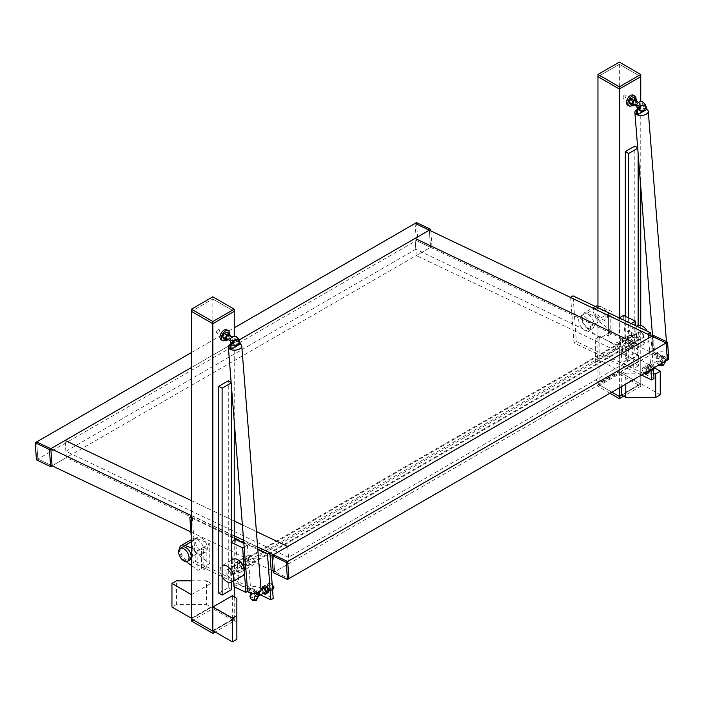 <?xml version="1.0" encoding="UTF-8"?>
<svg xmlns="http://www.w3.org/2000/svg" width="704" height="704" viewBox="0 0 704 704"><rect width="100%" height="100%" fill="white"/><g stroke="black" fill="none" stroke-linecap="round" stroke-linejoin="round"><path stroke-width="0.53" stroke-dasharray="3.52 2.64" d="M415.826 249.26L65.886 451.299L288.508 557.339L638.44 355.3L415.826 249.26L415.043 238.418L416.284 255.543L638.898 361.574L653.162 353.346L430.549 247.306L416.284 255.543M273.161 571.12L274.692 571.85L288.957 563.614L287.716 546.489L288.508 557.339M191.444 500.632L234.238 521.013L191.444 500.632M242.387 524.902L256.406 531.573L242.387 524.902M65.886 451.299L65.102 440.449L66.343 457.574L52.078 465.81L37.866 459.043L36.626 441.918L37.866 459.043L52.078 465.81L431.974 246.479L417.762 239.712L416.522 222.587M239.114 339.988L191.444 367.506L239.114 339.988M638.44 355.3L638.898 361.574M190.898 531.934L271.146 570.161M288.957 563.614L66.343 457.574M273.451 554.726L274.692 571.85L288.904 578.618L274.692 571.85L273.451 554.726L274.692 571.85L273.266 572.678M191.444 515.662L269.905 553.036M651.922 336.222L653.162 353.346L651.922 336.222L653.162 353.346L654.588 352.519L653.347 335.394M429.308 230.182L430.549 247.306L429.308 230.182L430.549 247.306L416.337 240.539L417.762 239.712M668.8 359.286L654.588 352.519M653.162 353.346L667.374 360.114L653.162 353.346L274.692 571.85M36.441 459.87L416.337 240.539L430.549 247.306M430.839 230.912L431.974 246.479M415.096 223.414L416.337 240.539L415.096 223.414M191.444 352.537L234.238 327.835M638.818 335.306L641.309 338.078L228.606 576.347L226.125 573.575L638.818 335.306L638.581 332.006L640.834 331.487L643.324 334.268L230.622 572.537L228.131 569.756L225.878 570.275L638.581 332.006M641.309 338.078L643.562 337.559L230.859 575.828L228.606 576.347M643.562 337.559L643.324 334.268M226.125 573.575L225.878 570.275M230.859 575.828L230.622 572.537M228.131 569.756L640.834 331.487M256.731 594.238L259.186 594.95M258.834 594.097A2.015 1.162 60 0 1 259.028 595.03A2.015 1.162 60 0 1 258.614 595.954A2.015 1.162 60 0 1 258.597 595.962A2.015 1.162 60 0 1 257.048 595.399A2.015 1.162 60 0 1 256.177 593.384A2.015 1.162 60 0 1 256.59 592.46A2.015 1.162 60 0 1 258.834 594.097A4.708 3.124 147 0 0 258.544 593.375C257.074 591.422 255.174 590.823 252.833 591.58L250.914 593.243M262.909 588.817A2.015 1.162 -120 0 0 262.486 589.741A2.015 1.162 -120 0 0 263.366 591.765A2.015 1.162 -120 0 0 264.924 592.31M270.186 588.588A2.015 1.162 -120 0 0 269.306 586.555A2.015 1.162 -120 0 0 267.758 586.018A2.015 1.162 -120 0 0 267.335 586.942A2.015 1.162 -120 0 0 268.215 588.966A2.015 1.162 -120 0 0 269.773 589.512A2.015 1.162 -120 0 0 270.186 588.588M267.81 589.961A2.015 1.162 -120 0 0 266.93 587.928A2.015 1.162 -120 0 0 265.382 587.391A2.015 1.162 -120 0 0 264.959 588.315A2.015 1.162 -120 0 0 265.839 590.339A2.015 1.162 -120 0 0 267.397 590.885A2.015 1.162 -120 0 0 267.81 589.961M263.507 593.129L262.75 592.768L261.378 589.697M249.911 596.314C251.759 598.946 253.458 597.881 254.998 593.102L252.833 591.58M264.81 585.631L263.648 587.831L261.175 589.257M263.648 587.831L265.223 591.334L262.75 592.768M265.223 591.334L267.96 592.636M267.599 589.961L266.033 586.458L267.186 584.258L269.922 585.561L271.498 589.063L270.336 591.272L267.599 589.961L270.072 588.535L272.809 589.838M267.186 584.258L269.658 582.833L268.497 585.033L266.033 586.458M268.497 585.033L270.072 588.535M272.58 589.97L270.336 591.272M272.474 588.5L271.498 589.063M272.166 584.267L269.922 585.561M272.149 584.012L269.658 582.833M201.432 551.558A8.404 4.849 -120 0 0 205.63 551.971A8.404 4.849 -120 0 0 206.914 545.239A8.404 4.849 -120 0 0 201.432 537.83A8.404 4.849 -120 0 0 197.226 537.416A8.404 4.849 -120 0 0 195.941 544.148A8.404 4.849 -120 0 0 201.432 551.558M197.859 553.617A8.404 4.849 -120 0 0 202.066 554.03A8.404 4.849 -120 0 0 203.35 547.29A8.404 4.849 -120 0 0 197.859 539.889A8.404 4.849 -120 0 0 193.662 539.475A8.404 4.849 -120 0 0 192.368 546.207A8.404 4.849 -120 0 0 197.859 553.617M182.274 547.21A7.401 4.268 -120 0 0 181.139 553.133A7.401 4.268 -120 0 0 185.979 559.654A7.401 4.268 -120 0 0 189.675 560.014M191.444 541.693L196.856 538.569A9.416 5.438 -120 0 0 193.151 538.595A9.416 5.438 -120 0 0 191.532 545.494A9.416 5.438 -120 0 0 196.856 553.766L209.748 563.499L197.859 570.354L191.444 565.514M186.252 561.598L184.967 560.63A9.416 5.438 60 0 1 179.344 549.164M196.856 538.569L209.748 543.734L209.748 563.499M191.444 548.029L197.859 550.59L209.748 543.734M197.859 550.59L197.859 570.354M201.432 568.295L201.432 548.53L203.808 549.903L206.184 548.53L203.808 547.158L203.808 566.922L206.184 568.295L203.808 569.668L201.432 568.295M203.808 549.903L203.808 569.668M206.184 568.295L206.184 548.53M233.103 559.293A9.548 5.509 -120 0 0 231.642 566.949A9.548 5.509 -120 0 0 237.882 575.362A9.548 5.509 -120 0 0 242.651 575.837M237.882 571.956A5.377 3.106 -120 0 0 240.566 572.22A5.377 3.106 -120 0 0 241.393 567.917A5.377 3.106 -120 0 0 237.882 563.174A5.377 3.106 -120 0 0 235.189 562.91A5.377 3.106 -120 0 0 234.362 567.213A5.377 3.106 -120 0 0 237.882 571.956M250.721 564.546A5.377 3.106 -120 0 0 253.405 564.81A5.377 3.106 -120 0 0 254.232 560.498A5.377 3.106 -120 0 0 250.721 555.764A5.377 3.106 -120 0 0 248.028 555.491A5.377 3.106 -120 0 0 247.201 559.803A5.377 3.106 -120 0 0 250.721 564.546M222.112 576.532A9.548 5.509 60 0 1 222.174 565.611L231.616 560.155M238.357 571.736A5.447 3.142 60 0 1 234.793 566.94A5.447 3.142 60 0 1 235.629 562.575A5.447 3.142 60 0 1 238.357 562.839A5.447 3.142 60 0 1 241.912 567.644A5.447 3.142 60 0 1 241.076 572.009A5.447 3.142 60 0 1 238.357 571.736M243.109 568.99A5.447 3.142 60 0 1 239.554 564.194A5.447 3.142 60 0 1 240.39 559.83A5.447 3.142 60 0 1 243.109 560.094A5.447 3.142 60 0 1 246.664 564.898A5.447 3.142 60 0 1 245.828 569.263A5.447 3.142 60 0 1 243.109 568.99M235.576 539.458L238.806 583.986L250.642 589.626L247.412 545.098L243.848 543.409M231.616 541.746L230.815 542.203L231.616 553.256M234.054 586.731L238.806 583.986M232.1 559.874L233.64 581.038M231.616 542.59L230.815 542.203M247.412 545.098L244.138 546.999M244.482 572.994L244.138 568.269M250.642 589.626L247.782 591.281M191.444 517.889L234.238 538.27M243.804 542.828L257.822 549.507M260.489 594.871L193.142 562.786L191.444 539.431M191.444 516.182L192.201 515.75L234.238 535.77M243.602 540.232L257.62 546.902M193.142 562.786L195.518 561.414L192.201 515.75M195.518 561.414L273.196 598.418M660.994 363.801L662.693 360.017L666.09 360.853M660.106 362.129L661.804 358.591L659.639 356.708L656.744 361.733L660.106 362.129A4.708 0.783 -65.4 0 0 659.446 365.358L656.744 361.733M656.964 361.988A2.015 1.162 60 0 1 657.386 361.064A2.015 1.162 60 0 1 658.935 361.601A2.015 1.162 60 0 1 659.815 363.634A2.015 1.162 60 0 1 659.402 364.558A2.015 1.162 60 0 1 657.844 364.021A2.015 1.162 60 0 1 656.964 361.988M650.654 365.631A2.015 1.162 60 0 1 651.077 364.707A2.015 1.162 60 0 1 652.626 365.253A2.015 1.162 60 0 1 653.506 367.277A2.015 1.162 60 0 1 653.092 368.201A2.015 1.162 60 0 1 651.534 367.664A2.015 1.162 60 0 1 650.654 365.631M648.182 367.057A2.015 1.162 60 0 1 648.604 366.133A2.015 1.162 60 0 1 650.153 366.678A2.015 1.162 60 0 1 651.033 368.702A2.015 1.162 60 0 1 650.619 369.626A2.015 1.162 60 0 1 649.062 369.09A2.015 1.162 60 0 1 648.182 367.057M645.806 368.43A2.015 1.162 60 0 1 646.219 367.506A2.015 1.162 60 0 1 647.777 368.051A2.015 1.162 60 0 1 648.657 370.075A2.015 1.162 60 0 1 648.243 370.999A2.015 1.162 60 0 1 646.686 370.462A2.015 1.162 60 0 1 645.806 368.43M654.676 367.444L653.242 364.25L650.505 362.947L649.343 365.156L650.918 368.658L653.655 369.961M653.426 370.093L651.182 371.386L648.446 370.084L650.918 368.658M648.446 370.084L646.87 366.582L649.343 365.156M646.87 366.582L648.032 364.382L650.505 362.947M648.032 364.382L650.769 365.684L653.242 364.25M650.769 365.684L652.344 369.186L653.321 368.623M652.344 369.186L651.182 371.386M649.827 370.242L648.393 367.057L645.656 365.754L644.494 367.954L646.07 371.457L648.806 372.759M644.503 373.314L643.597 372.882L646.07 371.457M643.597 372.882L642.022 369.38L644.494 367.954M642.022 369.38L643.183 367.18L645.656 365.754M643.183 367.18L645.92 368.482L648.393 367.057M645.92 368.482L647.354 371.668M588.218 314.521A8.404 4.849 60 0 1 593.71 321.922A8.404 4.849 60 0 1 592.416 328.662A8.404 4.849 60 0 1 588.218 328.24A8.404 4.849 60 0 1 582.727 320.839A8.404 4.849 60 0 1 584.012 314.098A8.404 4.849 60 0 1 588.218 314.521M584.654 316.58A8.404 4.849 60 0 1 590.137 323.981A8.404 4.849 60 0 1 588.852 330.722A8.404 4.849 60 0 1 584.654 330.299A8.404 4.849 60 0 1 579.163 322.898A8.404 4.849 60 0 1 580.448 316.158A8.404 4.849 60 0 1 584.654 316.58M602.246 319.326A7.401 4.268 -120 0 0 605.942 319.686A7.401 4.268 -120 0 0 607.077 313.764A7.401 4.268 -120 0 0 602.246 307.243A7.401 4.268 -120 0 0 598.541 306.874A7.401 4.268 -120 0 0 597.414 312.805A7.401 4.268 -120 0 0 602.246 319.326M600.098 308.475A7.401 4.268 60 0 1 604.938 314.996A7.401 4.268 60 0 1 603.803 320.927A7.401 4.268 60 0 1 600.098 320.558A7.401 4.268 60 0 1 595.267 314.037A7.401 4.268 60 0 1 596.402 308.114A7.401 4.268 60 0 1 600.098 308.475M595.399 306.363A9.416 5.438 -120 0 0 593.78 313.262A9.416 5.438 -120 0 0 599.095 321.534L587.206 328.398A9.416 5.438 60 0 1 581.891 320.118A9.416 5.438 60 0 1 583.51 313.227A9.416 5.438 60 0 1 587.206 313.201L600.098 318.358L608.423 313.562L611.987 311.502L599.095 306.337A9.416 5.438 -120 0 0 597.96 306.002M587.206 328.398L600.098 338.122L600.098 318.358M599.095 321.534L611.987 331.267L600.098 338.122M611.987 331.267L611.987 311.502M608.423 313.562L608.423 333.326L610.799 334.69L608.423 336.063L606.047 334.69L606.047 314.926L608.423 316.298L610.799 314.926L608.423 313.562M610.799 334.69L610.799 314.926M608.423 316.298L608.423 336.063M631.558 332.482A9.548 5.509 60 0 1 637.798 340.894A9.548 5.509 60 0 1 636.337 348.542A9.548 5.509 60 0 1 631.558 348.066A9.548 5.509 60 0 1 625.328 339.654A9.548 5.509 60 0 1 626.789 332.006A9.548 5.509 60 0 1 631.558 332.482M626.789 332.006L637.727 325.688A9.548 5.509 -120 0 0 636.258 333.344A9.548 5.509 -120 0 0 642.497 341.757A9.548 5.509 -120 0 0 647.275 342.232A9.548 5.509 -120 0 0 647.284 331.232M631.558 335.878A5.377 3.106 60 0 1 635.078 340.622A5.377 3.106 60 0 1 634.251 344.934A5.377 3.106 60 0 1 631.558 344.67A5.377 3.106 60 0 1 628.047 339.926A5.377 3.106 60 0 1 628.874 335.614A5.377 3.106 60 0 1 631.558 335.878M618.728 343.297A5.377 3.106 60 0 1 622.239 348.031A5.377 3.106 60 0 1 621.412 352.343A5.377 3.106 60 0 1 618.728 352.079A5.377 3.106 60 0 1 615.208 347.336A5.377 3.106 60 0 1 616.035 343.024A5.377 3.106 60 0 1 618.728 343.297M631.083 344.995A5.447 3.142 60 0 1 627.528 340.199A5.447 3.142 60 0 1 628.364 335.834A5.447 3.142 60 0 1 631.083 336.098A5.447 3.142 60 0 1 634.647 340.903A5.447 3.142 60 0 1 633.811 345.268A5.447 3.142 60 0 1 631.083 344.995M626.331 347.741A5.447 3.142 60 0 1 622.776 342.945A5.447 3.142 60 0 1 623.612 338.58A5.447 3.142 60 0 1 626.331 338.844A5.447 3.142 60 0 1 629.886 343.649A5.447 3.142 60 0 1 629.059 348.014A5.447 3.142 60 0 1 626.331 347.741M623.55 315.462L626.78 359.99L638.625 365.631L635.73 325.723M638.625 365.631L633.873 368.377L630.634 323.849L631.162 323.55M626.78 359.99L622.028 362.736L633.873 368.377M619.318 317.909L618.798 318.208L622.028 362.736M618.798 318.208L630.634 323.849M641.485 375.056L573.98 342.91L570.689 297.528M648.366 334.523L650.918 369.618M573.98 342.91L576.365 341.537L573.047 295.865M654.042 378.532L576.365 341.537M650.936 335.746L653.294 368.245M260.982 589.494A6.723 3.494 -4.5 0 0 256.722 586.617A6.723 3.494 -4.5 0 0 249.542 587.805A6.723 3.494 -4.5 0 0 247.57 590.55M258.113 596.226A6.723 3.881 60 0 1 254.751 595.892A6.723 3.881 60 0 1 249.999 587.576L249.146 588.069L258.553 592.46L259.406 591.967L249.999 587.576M257.259 596.719A6.723 3.881 60 0 1 253.898 596.385A6.723 3.881 60 0 1 250.853 593.349M250.756 593.208A6.723 3.881 60 0 1 249.146 588.069M230.718 344.23A6.723 3.494 175.5 0 1 239.378 343.719A6.723 3.494 175.5 0 1 240.222 344.115L239.378 343.719L229.9 349.184M233.79 340.437A6.723 4.233 -65 0 1 237.442 339.847A6.723 4.233 -65 0 1 239.378 343.719M234.256 341.114A6.723 4.233 -65 0 1 238.295 340.243A6.723 4.233 -65 0 1 239.298 341.044M231.607 340.877A2.015 1.162 -60 0 1 230.595 340.974A2.015 1.162 -60 0 1 230.287 339.354A2.015 1.162 -60 0 1 231.607 337.577A2.015 1.162 -60 0 1 232.619 337.48A2.015 1.162 -60 0 1 232.927 339.099A2.015 1.162 -60 0 1 231.607 340.877M236.377 336.6L235.198 341.158L239.272 341.625M224.013 333.194A2.015 1.162 120 0 0 222.693 334.972A2.015 1.162 120 0 0 223.001 336.591A2.015 1.162 120 0 0 224.013 336.486A2.015 1.162 120 0 0 225.333 334.708A2.015 1.162 120 0 0 225.025 333.098A2.015 1.162 120 0 0 224.013 333.194M217.976 329.71A2.015 1.162 120 0 0 216.656 331.487A2.015 1.162 120 0 0 216.964 333.106A2.015 1.162 120 0 0 217.976 333.001A2.015 1.162 120 0 0 219.296 331.223A2.015 1.162 120 0 0 218.979 329.604A2.015 1.162 120 0 0 217.976 329.71M226.873 329.894A5.711 3.3 -60 0 1 227.744 334.47A5.711 3.3 -60 0 1 224.013 339.504A5.711 3.3 -60 0 1 221.153 339.794M226.899 338.835A2.015 1.162 120 0 0 227.911 338.738A2.015 1.162 120 0 0 229.231 336.961A2.015 1.162 120 0 0 228.923 335.342M229.478 333.582A5.711 3.3 -60 0 1 225.65 340.199M223.863 339.17L226.6 337.867L228.175 334.365L227.014 332.156M230.648 335.79L228.175 334.365M230.446 336.23L229.073 339.293L226.6 337.867M229.073 339.293L228.316 339.654M232.857 345.33L230.974 343.71M218.786 593.155L228.29 587.664L228.29 380.794M228.29 587.664L231.616 589.582M231.616 388.467L231.616 382.712L231.141 382.439M231.616 582.199L231.616 563.385M191.444 580.8L206.422 580.8L206.422 604.41L176.466 604.41L176.466 580.8M206.422 580.8L210.936 583.414L210.936 607.015L206.422 604.41M191.444 594.669L210.936 583.414M176.466 604.41L171.952 607.015M191.444 618.27L210.936 607.015M236.852 639.276L236.852 598.374M236.852 621.975L232.329 619.37L232.329 595.76M212.837 630.626L232.329 619.37M234.238 596.86L234.238 618.825L213.312 630.898L234.238 618.825L212.837 606.47L212.837 299.015L191.444 311.37L212.837 299.015L212.837 296.824M212.837 299.015L234.238 311.37L212.837 299.015M234.238 586.819L234.238 540.232M234.238 421.59L234.238 336.274M234.238 621.016L234.238 618.825L212.837 606.47L191.444 618.825L212.837 606.47L212.837 608.661L234.238 621.016L215.213 631.998M191.444 621.016L212.837 608.661M656.066 353.109A6.723 3.494 -4.5 0 0 654.095 355.846A6.723 3.494 -4.5 0 0 658.346 358.723A6.723 3.494 -4.5 0 0 665.526 357.526A6.723 3.494 -4.5 0 0 667.498 354.79A6.723 3.494 -4.5 0 0 663.247 351.912A6.723 3.494 -4.5 0 0 656.066 353.109M665.931 357.271A6.723 3.881 60 0 1 664.638 361.522A6.723 3.881 60 0 1 661.276 361.187A6.723 3.881 60 0 1 656.524 352.871L655.662 353.364L665.069 357.764L665.931 357.271L656.524 352.871M665.069 357.764A6.723 3.881 60 0 1 663.784 362.014A6.723 3.881 60 0 1 660.422 361.68A6.723 3.881 60 0 1 655.662 353.364M637.243 109.525A6.723 3.494 175.5 0 1 645.894 109.014A6.723 3.494 175.5 0 1 646.747 109.41L645.894 109.014L636.425 114.488M640.306 105.732A6.723 4.233 -65 0 1 643.966 105.142A6.723 4.233 -65 0 1 645.894 109.014M640.772 106.41A6.723 4.233 -65 0 1 644.811 105.538A6.723 4.233 -65 0 1 645.823 106.339M638.132 106.172A2.015 1.162 -60 0 1 637.12 106.269A2.015 1.162 -60 0 1 636.812 104.658A2.015 1.162 -60 0 1 638.132 102.881A2.015 1.162 -60 0 1 639.135 102.775A2.015 1.162 -60 0 1 639.443 104.394A2.015 1.162 -60 0 1 638.132 106.172M642.893 101.895L641.714 106.454L645.797 106.92M630.529 98.49A2.015 1.162 120 0 0 629.218 100.267A2.015 1.162 120 0 0 629.526 101.886A2.015 1.162 120 0 0 630.529 101.79A2.015 1.162 120 0 0 631.849 100.012A2.015 1.162 120 0 0 631.541 98.393A2.015 1.162 120 0 0 630.529 98.49M624.492 95.005A2.015 1.162 120 0 0 623.172 96.782A2.015 1.162 120 0 0 623.489 98.402A2.015 1.162 120 0 0 624.492 98.296A2.015 1.162 120 0 0 625.812 96.518A2.015 1.162 120 0 0 625.504 94.908A2.015 1.162 120 0 0 624.492 95.005M633.389 95.19A5.711 3.3 -60 0 1 634.269 99.766A5.711 3.3 -60 0 1 630.529 104.808A5.711 3.3 -60 0 1 627.678 105.09M633.424 104.139A2.015 1.162 120 0 0 634.427 104.034A2.015 1.162 120 0 0 635.747 102.256A2.015 1.162 120 0 0 635.439 100.646M635.994 98.877A5.711 3.3 -60 0 1 632.174 105.503M630.388 104.465L633.116 103.162L634.691 99.66L633.53 97.46M637.164 101.086L634.691 99.66M636.97 101.526L635.589 104.597L633.116 103.162M635.589 104.597L634.832 104.949M639.373 110.625L637.498 109.014M625.302 316.298L625.302 358.45L634.814 352.959L634.814 146.089M634.814 352.959L638.141 354.886L638.141 325.486M638.141 153.762L638.141 148.016L637.666 147.743M625.302 358.45L628.628 360.378L638.141 354.886M628.628 317.882L628.628 360.378M653.699 373.824L625.777 373.824L625.777 384.129M625.777 373.824L621.262 371.219L621.262 386.734M654.685 368.007L640.754 359.964L621.262 371.219M660.246 394.821L640.754 383.574L621.262 394.821M640.754 359.964L640.754 383.574M595.346 362.569L595.346 338.967L595.346 362.569L599.861 359.964L619.362 371.219L599.861 382.474L599.861 358.864L595.346 356.259M595.346 379.861L599.861 382.474M595.346 338.967L599.861 336.354L599.861 359.964M599.861 336.354L619.362 347.609L599.861 358.864M619.362 371.219L619.362 347.609M640.754 325.424L640.754 384.12L621.738 395.102L640.754 384.12L619.362 371.765L619.362 64.319L640.754 76.666L619.362 64.319L597.96 76.666L619.362 64.319L619.362 62.119M597.96 307.736L597.96 384.12L611.873 392.154L597.96 384.12L597.96 386.311L619.362 373.965L640.754 386.311L623.638 396.194M619.362 387.834L619.362 317.882M640.754 186.886L640.754 101.57M640.754 386.311L640.754 384.12L619.362 371.765L597.96 384.12L619.362 371.765L619.362 373.965M609.972 393.254L597.96 386.311M257.919 592.75A4.708 3.124 147 0 0 252.622 593.507M258.597 595.962A4.708 3.124 -33 0 1 254.663 599.342A4.708 3.124 -33 0 1 250.65 598.506M196.856 553.766L184.967 560.63M662.693 360.017A4.708 0.783 114.6 0 0 663.362 356.796A4.708 0.783 114.6 0 0 662.728 357.218A4.708 0.783 -65.4 0 0 661.804 358.591M587.206 313.201L597.256 307.402M597.96 306.988L599.095 306.337M230.296 342.461L235.198 341.158M636.812 107.756L641.714 106.454M259.257 595.285L258.544 593.375M260.964 589.934L256.59 592.46M267.758 586.018L265.382 587.391M259.283 595.566L258.614 595.954M269.773 589.512L267.397 590.885M205.63 551.971L202.066 554.03M193.151 538.595L191.444 539.59M197.226 537.416L193.662 539.475M240.566 572.22L253.405 564.81M235.189 562.91L248.028 555.491M240.39 559.83L235.629 562.575M245.828 569.263L241.076 572.009M659.639 356.708L663.362 356.796L666.063 360.413M657.386 361.064L651.077 364.707M648.604 366.133L646.219 367.506M659.402 364.558L653.092 368.201M650.619 369.626L648.243 370.999M592.416 328.662L588.852 330.722M605.942 319.686L603.803 320.927M595.258 306.442L583.51 313.227M584.012 314.098L580.448 316.158M598.541 306.874L596.402 308.114M636.337 348.542L647.275 342.232M634.251 344.934L621.412 352.343M628.874 335.614L616.035 343.024M623.612 338.58L628.364 335.834M629.059 348.014L633.811 345.268M238.295 340.243L237.442 339.847M223.001 336.591L216.964 333.106M230.595 340.974L229.926 340.586M225.025 333.098L218.979 329.604M232.619 337.48L231.942 337.093M652.52 335.878L654.095 355.846M666.459 341.642L667.498 354.79M644.811 105.538L643.966 105.142M664.638 361.522L663.784 362.014M629.526 101.886L623.489 98.402M637.12 106.269L636.451 105.882M631.541 98.393L625.504 94.908M639.135 102.775L638.458 102.388"/><path stroke-width="1.06" d="M190.898 531.934L52.078 465.81L50.838 448.686L36.626 441.918L50.838 448.686L52.078 465.81L50.838 448.686L65.102 440.449L191.444 500.632L65.102 440.449L191.444 367.506L50.838 448.686L191.444 515.662M234.238 521.013L242.387 524.902L234.238 521.013M269.905 553.036L273.451 554.726L287.716 546.489L256.406 531.573L287.716 546.489L637.657 344.45L415.043 238.418L239.114 339.988L430.734 229.354L430.839 230.912M271.146 570.161L273.161 571.12M234.238 327.835L415.096 223.414L429.308 230.182L415.043 238.418L637.657 344.45L651.922 336.222L415.096 223.414L416.522 222.587L430.734 229.354M287.478 579.445L286.238 562.32L272.026 555.544L273.266 572.678L287.478 579.445L288.904 578.618L287.663 561.493L286.238 562.32M272.026 555.544L273.451 554.726L287.663 561.493L288.904 578.618L668.8 359.286L667.559 342.162L666.134 342.989L651.922 336.222L653.347 335.394L667.559 342.162M667.374 360.114L666.134 342.989L287.663 561.493L273.451 554.726L651.922 336.222L666.134 342.989L667.374 360.114M49.412 449.513L35.2 442.746L36.441 459.87L50.653 466.638L49.412 449.513L50.838 448.686M191.444 352.537L35.2 442.746M52.078 465.81L50.653 466.638M259.186 594.95L256.353 600.31C254.021 601.066 252.12 600.459 250.65 598.506A4.708 3.124 -33 0 1 250.298 597.344A4.708 3.124 147 0 1 252.622 593.507M256.731 600.125C253.449 600.054 253.449 598.092 256.731 594.238M259.283 595.566L264.924 592.31A2.015 1.162 -120 0 0 265.338 591.386A2.015 1.162 -120 0 0 264.458 589.354A2.015 1.162 -120 0 0 262.909 588.817L260.964 589.934M261.378 589.697L262.337 587.057L265.074 588.359L266.649 591.862L265.487 594.07L263.507 593.129M250.914 593.243L249.911 596.314L250.65 598.506M262.337 587.057L264.81 585.631L267.546 586.934L265.074 588.359M266.649 591.862L269.122 590.436L267.96 592.636L265.487 594.07M269.122 590.436L267.546 586.934M272.474 588.5L273.97 587.638L272.58 589.97M273.97 587.638L272.166 584.267M187.537 561.255L189.675 560.014A7.401 4.268 -120 0 0 190.81 554.092A7.401 4.268 -120 0 0 185.979 547.571A7.401 4.268 -120 0 0 182.274 547.21L180.136 548.442A7.401 4.268 60 0 1 183.832 548.812A7.401 4.268 60 0 1 188.663 555.324A7.401 4.268 60 0 1 187.537 561.255A7.401 4.268 60 0 1 183.832 560.886A7.401 4.268 60 0 1 179.001 554.374A7.401 4.268 60 0 1 180.136 548.442M179.344 549.164A9.416 5.438 60 0 1 181.271 545.459A9.416 5.438 60 0 1 184.967 545.433L191.444 548.029M191.444 565.514L186.252 561.598M222.174 565.611A9.548 5.509 60 0 1 226.943 566.086A9.548 5.509 60 0 1 233.182 574.499A9.548 5.509 60 0 1 231.722 582.146L242.651 575.837A9.548 5.509 -120 0 0 244.121 568.181A9.548 5.509 -120 0 0 237.882 559.768A9.548 5.509 -120 0 0 233.103 559.293L231.616 560.155M231.722 582.146A9.548 5.509 60 0 1 226.943 581.671A9.548 5.509 60 0 1 222.112 576.532M243.848 543.409L235.576 539.458L231.616 541.746M231.616 553.256L232.1 559.874M233.64 581.038L234.054 586.731L245.89 592.372L244.482 572.994M244.138 546.999L242.66 547.844L231.616 542.59M244.138 568.269L242.66 547.844M247.782 591.281L245.89 592.372M191.444 539.431L189.825 517.123L191.444 517.889M234.238 538.27L243.804 542.828M257.822 549.507L267.502 554.118L270.82 599.79L260.489 594.871M267.502 554.118L269.878 552.746L273.196 598.418L270.82 599.79M234.238 535.77L243.602 540.232M257.62 546.902L269.878 552.746M189.825 517.123L191.444 516.182M666.09 360.853L663.159 365.438L660.994 363.801M653.426 370.093L654.676 367.444M653.321 368.623L654.817 367.761M647.354 371.668L646.334 374.185L648.806 372.759L649.827 370.242M646.334 374.185L644.503 373.314M647.495 371.985L649.968 370.559M597.96 306.002A9.416 5.438 -120 0 0 595.399 306.363L595.258 306.442M647.284 331.232A9.548 5.509 -120 0 0 642.497 326.163A9.548 5.509 -120 0 0 637.727 325.688M635.73 325.723L635.395 321.103L623.55 315.462L619.318 317.909M631.162 323.55L635.395 321.103M650.918 369.618L651.666 379.905L641.485 375.056M570.689 297.528L648.366 334.523M648.349 334.242L650.725 332.869L573.047 295.865L570.671 297.238M651.666 379.905L654.042 378.532L653.294 368.245M650.725 332.869L650.936 335.746M233.79 340.437A6.723 4.233 -65 0 0 229.9 349.184L230.754 349.58L240.222 344.115A6.723 3.494 175.5 0 1 241.771 346.122A6.723 3.494 175.5 0 1 239.8 348.858A6.723 3.494 175.5 0 1 230.754 349.58A6.723 3.494 175.5 0 1 229.9 349.184A6.723 3.494 175.5 0 1 228.36 347.178A6.723 3.494 175.5 0 1 230.331 344.441A6.723 3.494 175.5 0 1 230.718 344.23M228.36 347.178L247.57 590.55A6.723 3.494 -4.5 0 0 251.83 593.419A6.723 3.494 -4.5 0 0 259.01 592.231A6.723 3.494 -4.5 0 0 260.982 589.494L241.771 346.122M230.754 349.58A6.723 4.233 -65 0 1 234.256 341.114M239.298 341.044A6.723 4.233 -65 0 1 240.222 344.115M259.406 591.976A6.723 3.881 60 0 1 258.113 596.226L257.259 596.719A6.723 3.881 60 0 0 258.553 592.469M230.974 343.71L229.953 340.305L234.036 340.771L232.857 345.33C236.192 346.157 238.33 344.925 239.272 341.625L238.938 339.469L236.377 336.6C233.042 335.773 230.903 337.005 229.953 340.305M225.65 340.199A5.711 3.3 -60 0 1 225.438 340.331A5.711 3.3 -60 0 1 222.578 340.613L221.153 339.794A5.711 3.3 -60 0 1 220.282 335.21A5.711 3.3 -60 0 1 224.013 330.176A5.711 3.3 -60 0 1 226.873 329.894L228.298 330.713A5.711 3.3 -60 0 1 229.478 333.582M222.578 340.613A5.711 3.3 -60 0 1 221.707 336.037A5.711 3.3 -60 0 1 225.438 330.994A5.711 3.3 -60 0 1 228.298 330.713M231.942 337.093L228.923 335.342A2.015 1.162 120 0 0 227.911 335.447A2.015 1.162 120 0 0 226.591 337.225A2.015 1.162 120 0 0 226.899 338.835L229.926 340.586M222.702 336.97L223.863 339.17L226.336 340.595L225.174 338.395L222.702 336.97L224.277 333.458L226.75 334.893L229.486 333.59L227.014 332.156L224.277 333.458M229.486 333.59L230.446 336.23M228.316 339.654L226.336 340.595M225.174 338.395L226.75 334.893M231.141 382.439L228.29 380.794L218.786 386.285L218.786 593.155L222.112 595.074L231.616 589.582L231.616 582.199M231.616 563.385L231.616 388.467M218.786 386.285L222.112 388.203L222.112 595.074M222.112 388.203L231.185 382.967M171.952 583.414L191.444 594.669L191.444 618.27L171.952 607.015L171.952 583.414L176.466 580.8L191.444 580.8M236.852 598.374L236.852 639.276L232.329 641.881L212.837 630.626L212.837 607.015L232.329 595.76L236.852 598.374M236.852 615.666L232.329 618.27L232.329 641.881M232.329 618.27L212.837 607.015M191.444 309.179L212.837 321.526L234.238 309.179L212.837 296.824L191.444 309.179L191.444 618.825L212.837 631.171L213.312 630.898L212.837 633.371L191.444 621.016L191.444 618.825L212.837 631.171L212.837 321.526M234.238 336.274L234.238 311.37L212.837 323.726L191.444 311.37L212.837 323.726L234.238 311.37L234.238 309.179M234.238 596.86L234.238 586.819M234.238 540.232L234.238 421.59M215.213 631.998L212.837 633.371M640.306 105.732A6.723 4.233 -65 0 0 636.425 114.488L637.278 114.884L646.747 109.41A6.723 3.494 175.5 0 1 648.287 111.417A6.723 3.494 175.5 0 1 646.316 114.162A6.723 3.494 175.5 0 1 637.278 114.884A6.723 3.494 175.5 0 1 636.425 114.488A6.723 3.494 175.5 0 1 634.885 112.482A6.723 3.494 175.5 0 1 636.847 109.736A6.723 3.494 175.5 0 1 637.243 109.525M637.278 114.884A6.723 4.233 -65 0 1 640.772 106.41M645.823 106.339A6.723 4.233 -65 0 1 646.747 109.41M637.498 109.014L636.478 105.6L640.552 106.066L639.373 110.625C642.708 111.452 644.846 110.22 645.797 106.92L645.454 104.764L642.893 101.895C639.566 101.068 637.419 102.3 636.478 105.6M632.174 105.503A5.711 3.3 -60 0 1 631.954 105.626A5.711 3.3 -60 0 1 629.103 105.908L627.678 105.09A5.711 3.3 -60 0 1 626.798 100.505A5.711 3.3 -60 0 1 630.529 95.471A5.711 3.3 -60 0 1 633.389 95.19L634.814 96.017A5.711 3.3 -60 0 1 635.994 98.877M629.103 105.908A5.711 3.3 -60 0 1 628.223 101.332A5.711 3.3 -60 0 1 631.954 96.298A5.711 3.3 -60 0 1 634.814 96.017M638.458 102.388L635.439 100.646A2.015 1.162 120 0 0 634.427 100.742A2.015 1.162 120 0 0 633.116 102.52A2.015 1.162 120 0 0 633.424 104.139L636.451 105.882M629.226 102.265L630.388 104.465L632.861 105.899L631.699 103.69L629.226 102.265L630.802 98.762L633.274 100.188L636.002 98.886L633.53 97.46L630.802 98.762M636.002 98.886L636.97 101.526M634.832 104.949L632.861 105.899M631.699 103.69L633.274 100.188M637.666 147.743L634.814 146.089L625.302 151.58L625.302 316.298M638.141 325.486L638.141 153.762M625.302 151.58L628.628 153.507L628.628 317.882M628.628 153.507L637.71 148.262M625.777 384.129L625.777 397.434L655.732 397.434L655.732 373.824L653.699 373.824M621.262 386.734L621.262 394.821L625.777 397.434M655.732 373.824L660.246 371.219L654.685 368.007M655.732 397.434L660.246 394.821L660.246 371.219M640.754 74.474L619.362 62.119L597.96 74.474L619.362 86.83L640.754 74.474L640.754 76.666L619.362 89.021L619.362 86.83M597.96 74.474L597.96 307.736M640.754 101.57L640.754 76.666L619.362 89.021L597.96 76.666L619.362 89.021L619.362 317.882M623.638 396.194L619.362 398.666L619.362 396.475L611.873 392.154L619.362 396.475L619.362 387.834M619.362 396.475L621.738 395.102L619.362 396.475M640.754 325.424L640.754 186.886M619.362 398.666L609.972 393.254M258.544 593.375A4.708 3.124 147 0 0 257.919 592.75M184.967 545.433L191.444 541.693M660.783 363.915A4.708 0.783 114.6 0 1 660.07 364.936A4.708 0.783 -65.4 0 1 659.446 365.358L663.159 365.438M597.256 307.402L597.96 306.988M234.036 340.771L238.938 339.469M640.552 106.066L645.454 104.764M191.444 539.59L181.271 545.459M658.847 365.033L659.446 365.358M634.885 112.482L652.52 335.878M648.287 111.417L666.459 341.642"/></g></svg>
